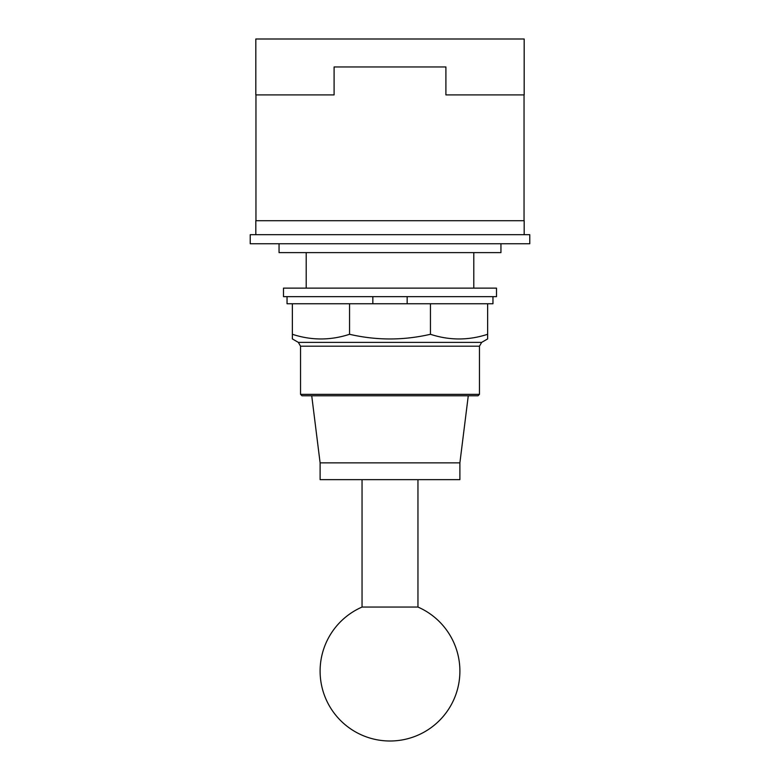 <?xml version="1.0" encoding="UTF-8"?>
<svg xmlns="http://www.w3.org/2000/svg" width="780" height="780" viewBox="0 0 780 780"><rect width="100%" height="100%" fill="white"/><g stroke="black" fill="none" stroke-linecap="round" stroke-linejoin="round"><path stroke-width="1.17" d="M390 741A69.888 69.888 0 0 1 362.047 607.054L417.953 607.054A69.888 69.888 0 0 1 390 741M417.953 607.054L417.953 479.642M362.047 479.642L362.047 607.054M320.112 479.642L459.888 479.642L459.888 462.862L320.112 462.862L320.112 479.642M468.273 395.772L459.888 462.862M320.112 462.862L311.727 395.772M300.544 394.348L301.967 395.772L478.033 395.772L479.456 394.348L479.456 346.193L481.66 342.381L487.636 338.93L487.636 334.288C468.565 340.519 449.504 340.519 430.443 334.288C403.484 340.519 376.516 340.519 349.557 334.288C330.496 340.519 311.435 340.519 292.363 334.288L292.363 338.93L298.34 342.381L300.544 346.193L300.544 394.348L479.456 394.348M407.16 296.644L407.16 303.752L349.557 303.752L349.557 334.288M349.557 303.752L292.363 303.752L292.363 334.288M430.443 334.288L430.443 303.752L487.636 303.752L487.636 334.288M430.443 303.752L407.16 303.752M287.04 296.644L287.04 303.752L292.363 303.752M487.636 303.752L492.96 303.752L492.96 296.644M372.84 303.752L372.84 296.644M283.491 296.644L496.509 296.644L496.509 288.132L283.491 288.132L283.491 296.644M524.179 39L255.82 39L255.82 94.906L334.094 94.906L334.094 66.953L445.906 66.953L445.906 94.906L524.179 94.906L524.179 39M255.957 94.906L255.957 220.711M524.043 220.711L524.043 94.906M524.179 234.682L524.179 220.711L255.82 220.711L255.82 234.682M529.776 234.682L250.224 234.682L250.224 243.75L529.776 243.75L529.776 234.682M279.055 243.75L279.055 252.623L500.945 252.623L500.945 243.75M473.791 288.132L473.791 252.623M306.209 252.623L306.209 288.132M300.544 346.193L479.456 346.193M481.66 342.381L298.34 342.381"/></g></svg>
